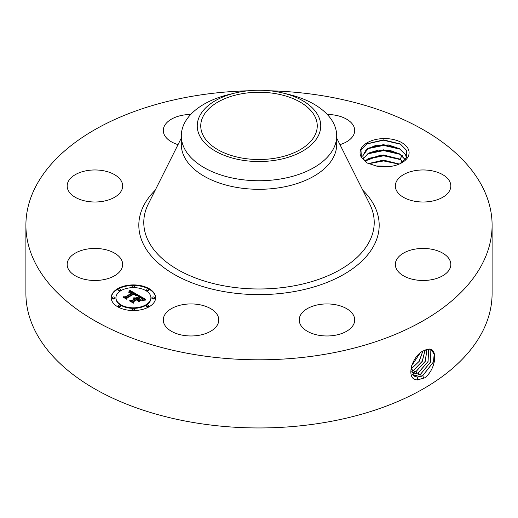 <?xml version="1.0" encoding="UTF-8"?>
<svg xmlns="http://www.w3.org/2000/svg" width="518" height="518" viewBox="0 0 518 518"><rect width="100%" height="100%" fill="white"/><g stroke="black" fill="none" stroke-linecap="round" stroke-linejoin="round"><path stroke-width="0.78" d="M269.781 90.786A233.1 134.576 180 0 1 492.1 225.22A233.1 134.576 180 0 1 324.624 354.357A233.1 134.576 180 0 1 25.9 225.22A233.1 134.576 180 0 1 193.376 96.083A233.1 134.576 180 0 1 248.219 90.786M492.1 225.22L492.1 293.376A233.1 134.576 180 0 1 324.624 422.513A233.1 134.576 180 0 1 25.9 293.376L25.9 225.22M423.847 350.673L423.828 350.686C411.888 355.277 404.921 380.134 417.612 379.875L424.741 377.816C436.014 369.464 438.079 348.633 429.098 349.048L423.847 350.673M408.106 148.731A24.521 14.154 180 0 1 401.916 162.723A24.521 14.154 180 0 1 376.592 166.097L366.925 162.911L361.396 157.317A24.521 14.154 180 0 1 361.059 156.701A24.521 14.154 180 0 1 377.68 139.135A24.521 14.154 180 0 1 408.106 148.731M68.292 268.971A27.752 16.019 180 0 1 67.172 264.458A27.752 16.019 180 0 1 90.974 248.601A27.752 16.019 180 0 1 121.549 259.945A27.752 16.019 180 0 1 122.669 264.458A27.752 16.019 180 0 1 98.867 280.316A27.752 16.019 180 0 1 68.292 268.971M119.269 193.661A27.752 16.019 180 0 1 88.054 201.502A27.752 16.019 180 0 1 67.172 185.981A27.752 16.019 180 0 1 70.565 178.302A27.752 16.019 180 0 1 101.787 170.461A27.752 16.019 180 0 1 122.669 185.981A27.752 16.019 180 0 1 119.269 193.661M178.024 144.639A27.752 16.019 180 0 1 163.287 130.491A27.752 16.019 180 0 1 183.223 115.113A27.752 16.019 180 0 1 190.721 114.472M327.279 114.472A27.752 16.019 180 0 1 340.268 116.427A27.752 16.019 180 0 1 354.713 130.491A27.752 16.019 180 0 1 339.976 144.639M396.451 190.494A27.752 16.019 180 0 1 395.331 185.981A27.752 16.019 180 0 1 419.133 170.124A27.752 16.019 180 0 1 449.708 181.468A27.752 16.019 180 0 1 450.828 185.981A27.752 16.019 180 0 1 427.026 201.839A27.752 16.019 180 0 1 396.451 190.494M398.73 256.779A27.752 16.019 180 0 1 429.946 248.938A27.752 16.019 180 0 1 450.828 264.458A27.752 16.019 180 0 1 447.435 272.138A27.752 16.019 180 0 1 416.213 279.985A27.752 16.019 180 0 1 395.331 264.458A27.752 16.019 180 0 1 398.73 256.779M319.153 304.578A27.752 16.019 180 0 1 354.713 319.949A27.752 16.019 180 0 1 334.777 335.327A27.752 16.019 180 0 1 299.216 319.949A27.752 16.019 180 0 1 319.153 304.578M204.338 305.892A27.752 16.019 180 0 1 218.784 319.949A27.752 16.019 180 0 1 177.732 334.013A27.752 16.019 180 0 1 163.287 319.949A27.752 16.019 180 0 1 204.338 305.892M117.722 288.662A22.203 12.814 180 0 1 141.913 285.884A22.203 12.814 180 0 1 155.62 297.727A22.203 12.814 180 0 1 149.113 306.786A22.203 12.814 180 0 1 124.922 309.563A22.203 12.814 180 0 1 111.215 297.727A22.203 12.814 180 0 1 117.722 288.662M411.208 366.899L414.465 376.197L417.268 377.098L422.759 375.705L433.488 361.965L434.246 354.293L431.287 349.689L429.027 349.113L425.828 349.728M275.401 158.158A58.256 33.631 180 0 1 200.744 125.887A58.256 33.631 180 0 1 242.599 93.616A58.256 33.631 180 0 1 317.256 125.887A58.256 33.631 180 0 1 275.401 158.158M401.133 163.157L406.656 157.168L406.565 150.304L400.297 143.965L383.501 139.879L366.886 143.816L360.962 149.812L361.396 157.317M155.614 297.999A22.203 12.814 0 0 0 141.692 286.376A22.203 12.814 0 0 0 117.722 289.206A22.203 12.814 0 0 0 111.221 297.999M414.445 376.185L417.217 377.065L422.707 375.673L433.424 361.959L434.201 354.293L431.261 349.676M318.253 135.923A61.752 35.651 0 0 0 282.983 93.033A61.752 35.651 0 0 0 235.017 93.033A61.752 35.651 0 0 0 199.747 115.851A61.752 35.651 0 0 0 241.615 160.094A61.752 35.651 0 0 0 318.253 135.923M367.372 163.144L363.61 159.233L362.73 155.918L366.381 149.417L376.055 145.267L388.578 144.956L399.941 148.88L405.549 154.72L406.397 157.731L405.549 154.791L399.365 148.601L383.443 144.645L368.382 148.129L362.73 155.957M336.7 135.884L336.7 144.444A77.7 44.859 180 0 1 280.873 187.49A77.7 44.859 180 0 1 181.3 144.444L181.3 135.884A77.7 44.859 0 0 0 280.873 178.924A77.7 44.859 180 0 0 333.56 148.511A77.7 44.859 0 0 0 336.7 135.884A77.7 44.859 0 0 0 289.173 94.541L282.983 93.033M115.928 297.727A17.489 10.101 180 0 1 121.05 290.585A17.489 10.101 180 0 1 140.113 288.396A17.489 10.101 180 0 1 150.906 297.727A17.489 10.101 180 0 1 145.785 304.862A17.489 10.101 180 0 1 126.722 307.051A17.489 10.101 180 0 1 115.928 297.727L115.928 298.271A17.489 10.101 0 0 0 126.722 307.595A17.489 10.101 0 0 0 145.785 305.406A17.489 10.101 0 0 0 150.906 298.271A17.489 10.101 0 0 0 150.9 297.999M146.108 289.62L146.108 290.164A1.347 0.777 0 0 0 146.937 290.883A1.347 0.777 0 0 0 148.401 290.715A1.347 0.777 0 0 0 148.796 290.164L148.796 289.62A1.347 0.777 180 0 1 148.401 290.171A1.347 0.777 180 0 1 146.937 290.339A1.347 0.777 180 0 1 146.108 289.62A1.347 0.777 180 0 1 146.497 289.076A1.347 0.777 180 0 1 147.967 288.908A1.347 0.777 180 0 1 148.796 289.62M146.108 305.827L146.108 306.371A1.347 0.777 0 0 0 146.937 307.09A1.347 0.777 0 0 0 148.401 306.921A1.347 0.777 0 0 0 148.796 306.371L148.796 305.827A1.347 0.777 180 0 1 148.401 306.378A1.347 0.777 180 0 1 146.937 306.546A1.347 0.777 180 0 1 146.108 305.827A1.347 0.777 180 0 1 146.497 305.277A1.347 0.777 180 0 1 147.967 305.108A1.347 0.777 180 0 1 148.796 305.827M151.916 297.727L151.916 298.271A1.347 0.777 0 0 0 152.745 298.983A1.347 0.777 0 0 0 154.215 298.815A1.347 0.777 0 0 0 154.61 298.271L154.61 297.727A1.347 0.777 180 0 1 154.215 298.271A1.347 0.777 180 0 1 152.745 298.439A1.347 0.777 180 0 1 151.916 297.727A1.347 0.777 180 0 1 152.311 297.177A1.347 0.777 180 0 1 153.781 297.008A1.347 0.777 180 0 1 154.61 297.727M118.039 305.827L118.039 306.371A1.347 0.777 0 0 0 118.868 307.09A1.347 0.777 0 0 0 120.338 306.921A1.347 0.777 0 0 0 120.733 306.371L120.733 305.827A1.347 0.777 180 0 1 120.338 306.378A1.347 0.777 180 0 1 118.868 306.546A1.347 0.777 180 0 1 118.039 305.827A1.347 0.777 180 0 1 118.434 305.277A1.347 0.777 180 0 1 119.898 305.108A1.347 0.777 180 0 1 120.733 305.827M132.071 309.181L132.071 309.725A1.347 0.777 0 0 0 132.906 310.444A1.347 0.777 0 0 0 134.369 310.276A1.347 0.777 0 0 0 134.764 309.725L134.764 309.181A1.347 0.777 180 0 1 134.369 309.732A1.347 0.777 180 0 1 132.906 309.9A1.347 0.777 180 0 1 132.071 309.181A1.347 0.777 180 0 1 132.466 308.631A1.347 0.777 180 0 1 133.935 308.463A1.347 0.777 180 0 1 134.764 309.181M118.039 289.62L118.039 290.164A1.347 0.777 0 0 0 118.868 290.883A1.347 0.777 0 0 0 120.338 290.715A1.347 0.777 0 0 0 120.733 290.164L120.733 289.62A1.347 0.777 180 0 1 120.338 290.171A1.347 0.777 180 0 1 118.868 290.339A1.347 0.777 180 0 1 118.039 289.62A1.347 0.777 180 0 1 118.434 289.076A1.347 0.777 180 0 1 119.898 288.908A1.347 0.777 180 0 1 120.733 289.62M132.071 286.266L132.071 286.81A1.347 0.777 0 0 0 132.906 287.529A1.347 0.777 0 0 0 134.369 287.361A1.347 0.777 0 0 0 134.764 286.81L134.764 286.266A1.347 0.777 180 0 1 134.369 286.817A1.347 0.777 180 0 1 132.906 286.985A1.347 0.777 180 0 1 132.071 286.266A1.347 0.777 180 0 1 132.466 285.716A1.347 0.777 180 0 1 133.935 285.547A1.347 0.777 180 0 1 134.764 286.266M112.225 297.727L112.225 298.271A1.347 0.777 0 0 0 113.06 298.983A1.347 0.777 0 0 0 114.523 298.815A1.347 0.777 0 0 0 114.918 298.271L114.918 297.727A1.347 0.777 180 0 1 114.523 298.271A1.347 0.777 180 0 1 113.06 298.439A1.347 0.777 180 0 1 112.225 297.727A1.347 0.777 180 0 1 112.62 297.177A1.347 0.777 180 0 1 114.089 297.008A1.347 0.777 180 0 1 114.918 297.727M413.448 375.382L415.06 375.712L420.519 374.326L430.814 361.732L430.057 349.242M181.3 135.884A77.7 44.859 0 0 1 184.44 123.252A77.7 44.859 180 0 1 228.826 94.541L235.017 93.033M413.422 375.362L415.009 375.68L420.461 374.3L430.749 361.732L430.024 349.236M138.118 295.014L135.043 295.642L135.509 294.412L134.097 293.408L126.58 297.656L126.645 298.556L123.504 296.743L125.272 296.833L132.096 292.89L130.691 292.23L128.82 292.443L130.491 292.048L132.608 292.599L130.504 291.666L128.697 292.113L129.83 290.313L138.118 295.014M138.118 295.513L135.004 295.959L138.118 295.513M135.217 295.072L134.013 294.004L127.111 297.979L126.91 299.359L123.407 297.332L126.716 299.035L126.845 297.895L133.994 293.771L135.172 294.541L135.217 295.072M138.753 295.383L145.869 299.488L142.69 300.032L142.897 298.64L140.482 297.034L137.27 298.892L137.684 299.132L140.52 297.494L142.489 298.731L142.677 299.546L142.243 298.75L140.507 297.701L137.859 299.229L138.895 299.825L141.149 299.792L138.274 301.45L138.261 300.129L136.694 299.223L133.236 301.217L133.223 302.24L129.85 300.298L131.863 300.427L134.809 298.724L133.502 298.258L135.321 298.433L133.566 297.876L135.897 298.096L138.792 296.425L138.753 295.383M145.972 300.032L142.592 300.395L145.966 299.896M141.414 300.22L138.448 301.929L141.414 300.22M138.112 300.705L136.707 299.896L133.767 301.593L133.482 303.153L129.506 300.861L133.281 302.823L133.514 301.541L136.72 299.689L138.099 300.485M405.549 159.971L399.365 153.788L383.501 149.825L368.382 153.309L363.28 158.547M363.26 158.508L368.654 153.082L378.393 150.058L389.834 150.343L399.941 154.06L405.549 159.9M137.374 295.137L129.83 290.857L129.196 291.887M129.83 290.313L129.83 290.857M129.72 290.514L129.72 291.058M129.604 290.715L129.604 291.258M129.487 290.902L129.487 291.446M129.37 291.09L129.37 291.634M129.247 291.265L129.247 291.809M129.131 291.44L129.131 291.912M129.001 291.602L129.001 291.964M132.608 292.599L132.608 293.143L132.096 293.227M132.2 292.748L132.2 293.292M132.096 292.89L132.096 293.434L125.272 297.377L124.54 297.338M125.272 296.833L125.272 297.377M126.606 298.53L126.58 297.656M135.567 294.651L135.483 295.519M135.561 294.729L135.561 295.273M135.541 294.82L135.541 295.364M135.509 294.91L135.509 295.454M135.463 295.001L135.463 295.519M135.405 295.098L135.405 295.538M135.334 295.202L135.334 295.558M135.243 294.632L135.243 295.033M135.172 294.541L135.172 294.969M135.062 294.438L135.062 294.787M127.059 298.316L126.755 299.268M126.845 297.895L126.845 298.439M145.059 299.566L138.772 295.933M138.792 296.425L138.792 296.969L135.897 298.64L135.289 298.407M135.897 298.096L135.897 298.64M135.671 297.992L135.671 298.536M135.438 297.908L135.438 298.452M135.211 297.844L135.211 298.355M134.978 297.792L134.978 298.226M134.745 297.759L134.745 298.128M135.321 298.433L135.321 298.977L134.809 299.061M134.997 298.614L134.997 299.158M134.861 298.543L134.861 299.087M134.809 298.724L134.809 299.268L131.863 300.971L130.912 300.906M131.863 300.427L131.863 300.971M140.184 300.349L138.895 300.369L137.859 299.773L137.859 299.229M138.895 299.825L138.895 300.369M142.69 299.022L142.69 299.508M142.605 298.88L142.605 299.229M137.859 299.579L137.27 299.43L137.27 298.892M137.684 299.132L137.684 299.676M143.039 299.1L142.968 299.449M143.033 299.21L143.033 299.754M143.007 299.326L143.007 299.87M142.916 299.585L142.916 299.974M133.696 301.975L133.34 303.069M133.514 301.541L133.514 302.085M412.561 374.274L418.22 372.921L428.01 361.525L428.6 349.113M412.574 374.3L418.272 372.954L428.075 361.525L428.632 349.113M364.963 161.098L380.872 154.999L399.941 159.24L403.114 161.72M403.075 161.758L399.365 158.968L383.501 155.005L368.382 158.489L364.996 161.137M411.862 372.889L415.98 371.548L425.181 361.37L426.961 349.359M411.875 372.928L416.032 371.574L425.246 361.37L427 349.346M399.3 164.038L383.43 160.107L368.35 163.617M399.229 164.07L383.437 160.185L368.421 163.649M411.363 371.166L413.733 370.169L422.235 361.299L425.058 350.051M411.376 371.205L413.791 370.202L422.306 361.299L425.103 350.026M391.66 166.272L376.016 165.993M391.478 166.297L376.204 166.032M411.13 368.984L419.056 361.447L422.759 351.288M411.13 369.043L419.204 361.331L422.817 351.249M411.447 366.058L419.891 353.393M411.48 365.967L419.813 353.464M378.289 166.395L389.484 166.582M368.596 163.727L383.631 160.943L399.061 164.141M367.366 159.123L383.644 155.763L400.395 159.602M367.366 153.943L383.644 150.583L400.395 154.422M367.366 148.763L383.644 145.396L400.395 149.242M366.543 144.023L383.391 140.216L400.9 144.328M362.827 190.274A120.182 69.386 180 0 1 292.838 291.802A120.182 69.386 180 0 1 164.368 267.987A120.182 69.386 180 0 1 155.173 190.274M422.759 375.705L423.802 378.367M336.7 138.092L369.69 203.988A115.223 66.524 180 0 1 291.44 286.292A115.223 66.524 180 0 1 177.687 269.593A115.223 66.524 180 0 1 148.31 203.988L181.3 138.092M417.268 377.098L417.45 379.998M420.519 374.326L421.302 376.333M415.06 375.712L415.112 376.541M418.272 372.954L419.056 374.961M412.852 374.326L412.878 374.728M416.032 371.574L416.815 373.582M413.791 370.202L414.568 372.209M411.545 368.822L412.328 370.83M400.518 163.474L402.104 160.878M399.941 159.24L402.24 155.471M150.906 297.727L150.906 298.271"/></g></svg>
